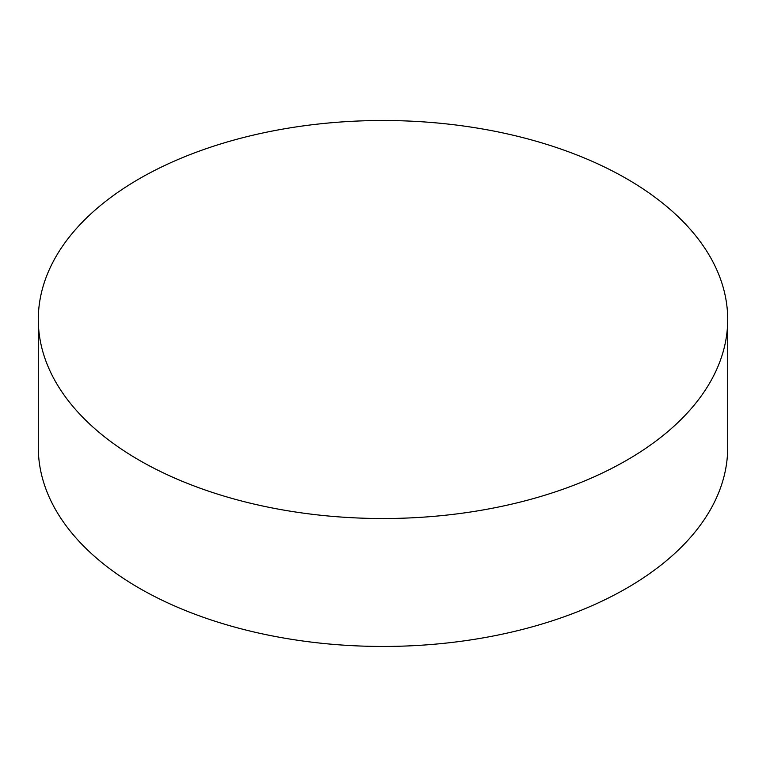 <?xml version="1.0" encoding="UTF-8"?>
<svg xmlns="http://www.w3.org/2000/svg" width="766" height="766" viewBox="0 0 766 766"><rect width="100%" height="100%" fill="white"/><g stroke="black" fill="none" stroke-linecap="round" stroke-linejoin="round"><path stroke-width="1.15" d="M139.259 460.232A344.7 199.007 0 0 0 514.915 503.377A344.7 199.007 0 0 0 727.7 319.518A344.7 199.007 0 0 0 383 120.501A344.7 199.007 0 0 0 38.3 319.518A344.7 199.007 0 0 0 139.259 460.232M38.3 319.518L38.3 447.449A344.7 199.007 0 0 0 139.259 588.164A344.7 199.007 0 0 0 514.915 631.308A344.7 199.007 0 0 0 727.7 447.449L727.7 319.518"/></g></svg>
